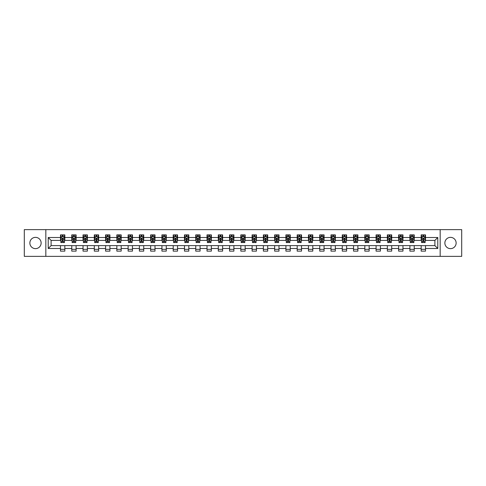 <?xml version="1.0" encoding="UTF-8"?>
<svg xmlns="http://www.w3.org/2000/svg" width="486" height="486" viewBox="0 0 486 486"><rect width="100%" height="100%" fill="white"/><g stroke="black" fill="none" stroke-linecap="round" stroke-linejoin="round"><path stroke-width="0.73" d="M450.504 237.362A5.638 5.638 0 0 0 444.866 243A5.638 5.638 0 0 0 450.504 248.638A5.638 5.638 0 0 0 456.135 243A5.638 5.638 0 0 0 450.504 237.362M35.496 237.362A5.638 5.638 0 0 0 29.865 243A5.638 5.638 0 0 0 35.496 248.638A5.638 5.638 0 0 0 41.134 243A5.638 5.638 0 0 0 35.496 237.362M440.17 256.365L461.7 256.365L461.7 229.635L440.17 229.635L440.17 256.365L45.83 256.365L45.83 229.635L24.3 229.635L24.3 256.365L45.83 256.365M440.17 229.635L45.83 229.635M425.505 237.508L425.505 234.872L421.168 234.872L421.168 237.508L414.23 237.508L414.23 234.872L409.898 234.872L409.898 237.508L402.961 237.508L402.961 234.872L398.623 234.872L398.623 237.508L391.692 237.508L391.692 234.872L387.354 234.872L387.354 237.508L380.417 237.508L380.417 234.872L376.085 234.872L376.085 237.508L369.147 237.508L369.147 234.872L364.816 234.872L364.816 237.508L357.878 237.508L357.878 234.872L353.541 234.872L353.541 237.508L346.609 237.508L346.609 234.872L342.272 234.872L342.272 237.508L335.334 237.508L335.334 234.872L331.002 234.872L331.002 237.508L324.065 237.508L324.065 234.872L319.727 234.872L319.727 237.508L312.796 237.508L312.796 234.872L308.458 234.872L308.458 237.508L301.52 237.508L301.52 234.872L297.189 234.872L297.189 237.508L290.251 237.508L290.251 234.872L285.914 234.872L285.914 237.508L278.982 237.508L278.982 234.872L274.645 234.872L274.645 237.508L267.707 237.508L267.707 234.872L263.376 234.872L263.376 237.508L256.438 237.508L256.438 234.872L252.106 234.872L252.106 237.508L245.169 237.508L245.169 234.872L240.831 234.872L240.831 237.508L233.894 237.508L233.894 234.872L229.562 234.872L229.562 237.508L222.624 237.508L222.624 234.872L218.293 234.872L218.293 237.508L211.355 237.508L211.355 234.872L207.018 234.872L207.018 237.508L200.086 237.508L200.086 234.872L195.749 234.872L195.749 237.508L188.811 237.508L188.811 234.872L184.48 234.872L184.48 237.508L177.542 237.508L177.542 234.872L173.204 234.872L173.204 237.508L166.273 237.508L166.273 234.872L161.935 234.872L161.935 237.508L154.998 237.508L154.998 234.872L150.666 234.872L150.666 237.508L143.728 237.508L143.728 234.872L139.391 234.872L139.391 237.508L132.459 237.508L132.459 234.872L128.122 234.872L128.122 237.508L121.184 237.508L121.184 234.872L116.853 234.872L116.853 237.508L109.915 237.508L109.915 234.872L105.584 234.872L105.584 237.508L98.646 237.508L98.646 234.872L94.308 234.872L94.308 237.508L87.377 237.508L87.377 234.872L83.039 234.872L83.039 237.508L76.102 237.508L76.102 234.872L71.77 234.872L71.77 237.508L64.832 237.508L64.832 234.872L60.495 234.872L60.495 237.508L48.217 237.508L48.217 248.492L51.103 245.6L60.495 245.6L60.495 251.128L64.832 251.128L64.832 245.6L71.77 245.6L71.77 251.128L76.102 251.128L76.102 245.6L83.039 245.6L83.039 251.128L87.377 251.128L87.377 245.6L94.308 245.6L94.308 251.128L98.646 251.128L98.646 245.6L105.584 245.6L105.584 251.128L109.915 251.128L109.915 245.6L116.853 245.6L116.853 251.128L121.184 251.128L121.184 245.6L128.122 245.6L128.122 251.128L132.459 251.128L132.459 245.6L139.391 245.6L139.391 251.128L143.728 251.128L143.728 245.6L150.666 245.6L150.666 251.128L154.998 251.128L154.998 245.6L161.935 245.6L161.935 251.128L166.273 251.128L166.273 245.6L173.204 245.6L173.204 251.128L177.542 251.128L177.542 245.6L184.48 245.6L184.48 251.128L188.811 251.128L188.811 245.6L195.749 245.6L195.749 251.128L200.086 251.128L200.086 245.6L207.018 245.6L207.018 251.128L211.355 251.128L211.355 245.6L218.293 245.6L218.293 251.128L222.624 251.128L222.624 245.6L229.562 245.6L229.562 251.128L233.894 251.128L233.894 245.6L240.831 245.6L240.831 251.128L245.169 251.128L245.169 245.6L252.106 245.6L252.106 251.128L256.438 251.128L256.438 245.6L263.376 245.6L263.376 251.128L267.707 251.128L267.707 245.6L274.645 245.6L274.645 251.128L278.982 251.128L278.982 245.6L285.914 245.6L285.914 251.128L290.251 251.128L290.251 245.6L297.189 245.6L297.189 251.128L301.52 251.128L301.52 245.6L308.458 245.6L308.458 251.128L312.796 251.128L312.796 245.6L319.727 245.6L319.727 251.128L324.065 251.128L324.065 245.6L331.002 245.6L331.002 251.128L335.334 251.128L335.334 245.6L342.272 245.6L342.272 251.128L346.609 251.128L346.609 245.6L353.541 245.6L353.541 251.128L357.878 251.128L357.878 245.6L364.816 245.6L364.816 251.128L369.147 251.128L369.147 245.6L376.085 245.6L376.085 251.128L380.417 251.128L380.417 245.6L387.354 245.6L387.354 251.128L391.692 251.128L391.692 245.6L398.623 245.6L398.623 251.128L402.961 251.128L402.961 245.6L409.898 245.6L409.898 251.128L414.23 251.128L414.23 245.6L421.168 245.6L421.168 251.128L425.505 251.128L425.505 245.6L434.897 245.6L434.897 240.4L425.505 240.4L425.505 237.508L437.783 237.508L437.783 248.492L425.505 248.492M421.168 248.492L414.23 248.492M409.898 248.492L402.961 248.492M398.623 248.492L391.692 248.492M387.354 248.492L380.417 248.492M376.085 248.492L369.147 248.492M364.816 248.492L357.878 248.492M353.541 248.492L346.609 248.492M342.272 248.492L335.334 248.492M331.002 248.492L324.065 248.492M319.727 248.492L312.796 248.492M308.458 248.492L301.52 248.492M297.189 248.492L290.251 248.492M285.914 248.492L278.982 248.492M274.645 248.492L267.707 248.492M263.376 248.492L256.438 248.492M252.106 248.492L245.169 248.492M240.831 248.492L233.894 248.492M229.562 248.492L222.624 248.492M218.293 248.492L211.355 248.492M207.018 248.492L200.086 248.492M195.749 248.492L188.811 248.492M184.48 248.492L177.542 248.492M173.204 248.492L166.273 248.492M161.935 248.492L154.998 248.492M150.666 248.492L143.728 248.492M139.391 248.492L132.459 248.492M128.122 248.492L121.184 248.492M116.853 248.492L109.915 248.492M105.584 248.492L98.646 248.492M94.308 248.492L87.377 248.492M83.039 248.492L76.102 248.492M71.77 248.492L64.832 248.492M60.495 248.492L48.217 248.492M421.168 237.508L421.168 240.4L414.23 240.4L414.23 237.508M409.898 237.508L409.898 240.4L402.961 240.4L402.961 237.508M398.623 237.508L398.623 240.4L391.692 240.4L391.692 237.508M387.354 237.508L387.354 240.4L380.417 240.4L380.417 237.508M376.085 237.508L376.085 240.4L369.147 240.4L369.147 237.508M364.816 237.508L364.816 240.4L357.878 240.4L357.878 237.508M353.541 237.508L353.541 240.4L346.609 240.4L346.609 237.508M342.272 237.508L342.272 240.4L335.334 240.4L335.334 237.508M331.002 237.508L331.002 240.4L324.065 240.4L324.065 237.508M319.727 237.508L319.727 240.4L312.796 240.4L312.796 237.508M308.458 237.508L308.458 240.4L301.52 240.4L301.52 237.508M297.189 237.508L297.189 240.4L290.251 240.4L290.251 237.508M285.914 237.508L285.914 240.4L278.982 240.4L278.982 237.508M274.645 237.508L274.645 240.4L267.707 240.4L267.707 237.508M263.376 237.508L263.376 240.4L256.438 240.4L256.438 237.508M252.106 237.508L252.106 240.4L245.169 240.4L245.169 237.508M240.831 237.508L240.831 240.4L233.894 240.4L233.894 237.508M229.562 237.508L229.562 240.4L222.624 240.4L222.624 237.508M218.293 237.508L218.293 240.4L211.355 240.4L211.355 237.508M207.018 237.508L207.018 240.4L200.086 240.4L200.086 237.508M195.749 237.508L195.749 240.4L188.811 240.4L188.811 237.508M184.48 237.508L184.48 240.4L177.542 240.4L177.542 237.508M173.204 237.508L173.204 240.4L166.273 240.4L166.273 237.508M161.935 237.508L161.935 240.4L154.998 240.4L154.998 237.508M150.666 237.508L150.666 240.4L143.728 240.4L143.728 237.508M139.391 237.508L139.391 240.4L132.459 240.4L132.459 237.508M128.122 237.508L128.122 240.4L121.184 240.4L121.184 237.508M116.853 237.508L116.853 240.4L109.915 240.4L109.915 237.508M105.584 237.508L105.584 240.4L98.646 240.4L98.646 237.508M94.308 237.508L94.308 240.4L87.377 240.4L87.377 237.508M83.039 237.508L83.039 240.4L76.102 240.4L76.102 237.508M71.77 237.508L71.77 240.4L64.832 240.4L64.832 237.508M60.495 237.508L60.495 240.4L51.103 240.4L48.217 237.508M51.103 240.4L51.103 245.6M437.783 248.492L434.897 245.6M434.897 240.4L437.783 237.508M60.495 236.676L60.859 236.676M62.232 236.676L63.101 236.676M64.468 236.676L64.832 236.676M60.495 240.327L60.859 240.327M62.232 240.327L63.101 240.327M64.468 240.327L64.832 240.327M60.495 245.673L64.832 245.673M60.495 249.324L64.832 249.324M71.77 245.673L76.102 245.673M71.77 249.324L76.102 249.324M71.77 236.676L72.128 236.676M73.501 236.676L74.37 236.676M75.743 236.676L76.102 236.676M71.77 240.327L72.128 240.327M73.501 240.327L74.37 240.327M75.743 240.327L76.102 240.327M83.039 245.673L87.377 245.673M83.039 249.324L87.377 249.324M83.039 236.676L83.398 236.676M84.771 236.676L85.639 236.676M87.012 236.676L87.377 236.676M83.039 240.327L83.398 240.327M84.771 240.327L85.639 240.327M87.012 240.327L87.377 240.327M94.308 245.673L98.646 245.673M94.308 249.324L98.646 249.324M94.308 236.676L94.673 236.676M96.046 236.676L96.908 236.676M98.281 236.676L98.646 236.676M94.308 240.327L94.673 240.327M96.046 240.327L96.908 240.327M98.281 240.327L98.646 240.327M105.584 245.673L109.915 245.673M105.584 249.324L109.915 249.324M105.584 236.676L105.942 236.676M107.315 236.676L108.184 236.676M109.557 236.676L109.915 236.676M105.584 240.327L105.942 240.327M107.315 240.327L108.184 240.327M109.557 240.327L109.915 240.327M116.853 245.673L121.184 245.673M116.853 249.324L121.184 249.324M116.853 236.676L117.211 236.676M118.584 236.676L119.453 236.676M120.826 236.676L121.184 236.676M116.853 240.327L117.211 240.327M118.584 240.327L119.453 240.327M120.826 240.327L121.184 240.327M128.122 245.673L132.459 245.673M128.122 249.324L132.459 249.324M128.122 236.676L128.486 236.676M129.859 236.676L130.722 236.676M132.095 236.676L132.459 236.676M128.122 240.327L128.486 240.327M129.859 240.327L130.722 240.327M132.095 240.327L132.459 240.327M139.391 245.673L143.728 245.673M139.391 249.324L143.728 249.324M139.391 236.676L139.755 236.676M141.128 236.676L141.997 236.676M143.37 236.676L143.728 236.676M139.391 240.327L139.755 240.327M141.128 240.327L141.997 240.327M143.37 240.327L143.728 240.327M150.666 245.673L154.998 245.673M150.666 249.324L154.998 249.324M150.666 236.676L151.025 236.676M152.397 236.676L153.266 236.676M154.639 236.676L154.998 236.676M150.666 240.327L151.025 240.327M152.397 240.327L153.266 240.327M154.639 240.327L154.998 240.327M161.935 245.673L166.273 245.673M161.935 249.324L166.273 249.324M161.935 236.676L162.3 236.676M163.673 236.676L164.535 236.676M165.908 236.676L166.273 236.676M161.935 240.327L162.3 240.327M163.673 240.327L164.535 240.327M165.908 240.327L166.273 240.327M173.204 245.673L177.542 245.673M173.204 249.324L177.542 249.324M173.204 236.676L173.569 236.676M174.942 236.676L175.81 236.676M177.183 236.676L177.542 236.676M173.204 240.327L173.569 240.327M174.942 240.327L175.81 240.327M177.183 240.327L177.542 240.327M184.48 245.673L188.811 245.673M184.48 249.324L188.811 249.324M184.48 236.676L184.838 236.676M186.211 236.676L187.08 236.676M188.453 236.676L188.811 236.676M184.48 240.327L184.838 240.327M186.211 240.327L187.08 240.327M188.453 240.327L188.811 240.327M195.749 245.673L200.086 245.673M195.749 249.324L200.086 249.324M195.749 236.676L196.107 236.676M197.48 236.676L198.349 236.676M199.722 236.676L200.086 236.676M195.749 240.327L196.107 240.327M197.48 240.327L198.349 240.327M199.722 240.327L200.086 240.327M207.018 245.673L211.355 245.673M207.018 249.324L211.355 249.324M207.018 236.676L207.382 236.676M208.755 236.676L209.618 236.676M210.991 236.676L211.355 236.676M207.018 240.327L207.382 240.327M208.755 240.327L209.618 240.327M210.991 240.327L211.355 240.327M218.293 245.673L222.624 245.673M218.293 249.324L222.624 249.324M218.293 236.676L218.651 236.676M220.024 236.676L220.893 236.676M222.266 236.676L222.624 236.676M218.293 240.327L218.651 240.327M220.024 240.327L220.893 240.327M222.266 240.327L222.624 240.327M229.562 245.673L233.894 245.673M229.562 249.324L233.894 249.324M229.562 236.676L229.921 236.676M231.293 236.676L232.162 236.676M233.535 236.676L233.894 236.676M229.562 240.327L229.921 240.327M231.293 240.327L232.162 240.327M233.535 240.327L233.894 240.327M240.831 245.673L245.169 245.673M240.831 249.324L245.169 249.324M240.831 236.676L241.196 236.676M242.569 236.676L243.431 236.676M244.804 236.676L245.169 236.676M240.831 240.327L241.196 240.327M242.569 240.327L243.431 240.327M244.804 240.327L245.169 240.327M252.106 245.673L256.438 245.673M252.106 249.324L256.438 249.324M252.106 236.676L252.465 236.676M253.838 236.676L254.707 236.676M256.079 236.676L256.438 236.676M252.106 240.327L252.465 240.327M253.838 240.327L254.707 240.327M256.079 240.327L256.438 240.327M263.376 245.673L267.707 245.673M263.376 249.324L267.707 249.324M263.376 236.676L263.734 236.676M265.107 236.676L265.976 236.676M267.349 236.676L267.707 236.676M263.376 240.327L263.734 240.327M265.107 240.327L265.976 240.327M267.349 240.327L267.707 240.327M274.645 245.673L278.982 245.673M274.645 249.324L278.982 249.324M274.645 236.676L275.009 236.676M276.382 236.676L277.245 236.676M278.618 236.676L278.982 236.676M274.645 240.327L275.009 240.327M276.382 240.327L277.245 240.327M278.618 240.327L278.982 240.327M285.914 245.673L290.251 245.673M285.914 249.324L290.251 249.324M285.914 236.676L286.278 236.676M287.651 236.676L288.52 236.676M289.893 236.676L290.251 236.676M285.914 240.327L286.278 240.327M287.651 240.327L288.52 240.327M289.893 240.327L290.251 240.327M297.189 245.673L301.52 245.673M297.189 249.324L301.52 249.324M297.189 236.676L297.547 236.676M298.92 236.676L299.789 236.676M301.162 236.676L301.52 236.676M297.189 240.327L297.547 240.327M298.92 240.327L299.789 240.327M301.162 240.327L301.52 240.327M308.458 245.673L312.796 245.673M308.458 249.324L312.796 249.324M308.458 236.676L308.817 236.676M310.19 236.676L311.058 236.676M312.431 236.676L312.796 236.676M308.458 240.327L308.817 240.327M310.19 240.327L311.058 240.327M312.431 240.327L312.796 240.327M319.727 245.673L324.065 245.673M319.727 249.324L324.065 249.324M319.727 236.676L320.092 236.676M321.465 236.676L322.327 236.676M323.7 236.676L324.065 236.676M319.727 240.327L320.092 240.327M321.465 240.327L322.327 240.327M323.7 240.327L324.065 240.327M331.002 245.673L335.334 245.673M331.002 249.324L335.334 249.324M331.002 236.676L331.361 236.676M332.734 236.676L333.603 236.676M334.976 236.676L335.334 236.676M331.002 240.327L331.361 240.327M332.734 240.327L333.603 240.327M334.976 240.327L335.334 240.327M342.272 245.673L346.609 245.673M342.272 249.324L346.609 249.324M342.272 236.676L342.63 236.676M344.003 236.676L344.872 236.676M346.245 236.676L346.609 236.676M342.272 240.327L342.63 240.327M344.003 240.327L344.872 240.327M346.245 240.327L346.609 240.327M353.541 245.673L357.878 245.673M353.541 249.324L357.878 249.324M353.541 236.676L353.905 236.676M355.278 236.676L356.141 236.676M357.514 236.676L357.878 236.676M353.541 240.327L353.905 240.327M355.278 240.327L356.141 240.327M357.514 240.327L357.878 240.327M364.816 245.673L369.147 245.673M364.816 249.324L369.147 249.324M364.816 236.676L365.174 236.676M366.547 236.676L367.416 236.676M368.789 236.676L369.147 236.676M364.816 240.327L365.174 240.327M366.547 240.327L367.416 240.327M368.789 240.327L369.147 240.327M376.085 245.673L380.417 245.673M376.085 249.324L380.417 249.324M376.085 236.676L376.443 236.676M377.816 236.676L378.685 236.676M380.058 236.676L380.417 236.676M376.085 240.327L376.443 240.327M377.816 240.327L378.685 240.327M380.058 240.327L380.417 240.327M387.354 245.673L391.692 245.673M387.354 249.324L391.692 249.324M387.354 236.676L387.719 236.676M389.092 236.676L389.954 236.676M391.327 236.676L391.692 236.676M387.354 240.327L387.719 240.327M389.092 240.327L389.954 240.327M391.327 240.327L391.692 240.327M398.623 245.673L402.961 245.673M398.623 249.324L402.961 249.324M398.623 236.676L398.988 236.676M400.361 236.676L401.229 236.676M402.602 236.676L402.961 236.676M398.623 240.327L398.988 240.327M400.361 240.327L401.229 240.327M402.602 240.327L402.961 240.327M409.898 245.673L414.23 245.673M409.898 249.324L414.23 249.324M409.898 236.676L410.257 236.676M411.63 236.676L412.499 236.676M413.872 236.676L414.23 236.676M409.898 240.327L410.257 240.327M411.63 240.327L412.499 240.327M413.872 240.327L414.23 240.327M421.168 245.673L425.505 245.673M421.168 249.324L425.505 249.324M421.168 236.676L421.532 236.676M422.899 236.676L423.768 236.676M425.141 236.676L425.505 236.676M421.168 240.327L421.532 240.327M422.899 240.327L423.768 240.327M425.141 240.327L425.505 240.327M63.101 235.813L62.232 235.813M64.468 241.664L63.101 241.664L63.101 242.569L64.468 242.569L64.468 238.158L63.751 236.712L61.582 236.712L60.859 238.158L60.859 242.569L62.232 242.569L62.232 241.664L60.859 241.664M60.859 238.158L60.859 234.872M64.468 238.158L64.468 234.872M62.232 236.712L62.232 234.872M63.101 234.872L63.101 236.712M63.101 241.664L63.101 238.699L62.232 238.699L62.232 241.664M74.37 235.813L73.501 235.813M75.743 241.664L74.37 241.664L74.37 242.569L75.743 242.569L75.743 238.158L75.02 236.712L72.851 236.712L72.128 238.158L72.128 242.569L73.501 242.569L73.501 241.664L72.128 241.664M72.128 238.158L72.128 234.872M75.743 238.158L75.743 234.872M73.501 236.712L73.501 234.872M74.37 234.872L74.37 236.712M74.37 241.664L74.37 238.699L73.501 238.699L73.501 241.664M85.639 235.813L84.771 235.813M87.012 241.664L85.639 241.664L85.639 242.569L87.012 242.569L87.012 238.158L86.289 236.712L84.121 236.712L83.398 238.158L83.398 242.569L84.771 242.569L84.771 241.664L83.398 241.664M83.398 238.158L83.398 234.872M87.012 238.158L87.012 234.872M84.771 236.712L84.771 234.872M85.639 234.872L85.639 236.712M85.639 241.664L85.639 238.699L84.771 238.699L84.771 241.664M96.908 235.813L96.046 235.813M98.281 241.664L96.908 241.664L96.908 242.569L98.281 242.569L98.281 238.158L97.558 236.712L95.396 236.712L94.673 238.158L94.673 242.569L96.046 242.569L96.046 241.664L94.673 241.664M94.673 238.158L94.673 234.872M98.281 238.158L98.281 234.872M96.046 236.712L96.046 234.872M96.908 234.872L96.908 236.712M96.908 241.664L96.908 238.699L96.046 238.699L96.046 241.664M108.184 235.813L107.315 235.813M109.557 241.664L108.184 241.664L108.184 242.569L109.557 242.569L109.557 238.158L108.834 236.712L106.665 236.712L105.942 238.158L105.942 242.569L107.315 242.569L107.315 241.664L105.942 241.664M105.942 238.158L105.942 234.872M109.557 238.158L109.557 234.872M107.315 236.712L107.315 234.872M108.184 234.872L108.184 236.712M108.184 241.664L108.184 238.699L107.315 238.699L107.315 241.664M119.453 235.813L118.584 235.813M120.826 241.664L119.453 241.664L119.453 242.569L120.826 242.569L120.826 238.158L120.103 236.712L117.934 236.712L117.211 238.158L117.211 242.569L118.584 242.569L118.584 241.664L117.211 241.664M117.211 238.158L117.211 234.872M120.826 238.158L120.826 234.872M118.584 236.712L118.584 234.872M119.453 234.872L119.453 236.712M119.453 241.664L119.453 238.699L118.584 238.699L118.584 241.664M130.722 235.813L129.859 235.813M132.095 241.664L130.722 241.664L130.722 242.569L132.095 242.569L132.095 238.158L131.372 236.712L129.209 236.712L128.486 238.158L128.486 242.569L129.859 242.569L129.859 241.664L128.486 241.664M128.486 238.158L128.486 234.872M132.095 238.158L132.095 234.872M129.859 236.712L129.859 234.872M130.722 234.872L130.722 236.712M130.722 241.664L130.722 238.699L129.859 238.699L129.859 241.664M141.997 235.813L141.128 235.813M143.37 241.664L141.997 241.664L141.997 242.569L143.37 242.569L143.37 238.158L142.647 236.712L140.478 236.712L139.755 238.158L139.755 242.569L141.128 242.569L141.128 241.664L139.755 241.664M139.755 238.158L139.755 234.872M143.37 238.158L143.37 234.872M141.128 236.712L141.128 234.872M141.997 234.872L141.997 236.712M141.997 241.664L141.997 238.699L141.128 238.699L141.128 241.664M153.266 235.813L152.397 235.813M154.639 241.664L153.266 241.664L153.266 242.569L154.639 242.569L154.639 238.158L153.916 236.712L151.747 236.712L151.025 238.158L151.025 242.569L152.397 242.569L152.397 241.664L151.025 241.664M151.025 238.158L151.025 234.872M154.639 238.158L154.639 234.872M152.397 236.712L152.397 234.872M153.266 234.872L153.266 236.712M153.266 241.664L153.266 238.699L152.397 238.699L152.397 241.664M164.535 235.813L163.673 235.813M165.908 241.664L164.535 241.664L164.535 242.569L165.908 242.569L165.908 238.158L165.185 236.712L163.017 236.712L162.3 238.158L162.3 242.569L163.673 242.569L163.673 241.664L162.3 241.664M162.3 238.158L162.3 234.872M165.908 238.158L165.908 234.872M163.673 236.712L163.673 234.872M164.535 234.872L164.535 236.712M164.535 241.664L164.535 238.699L163.673 238.699L163.673 241.664M175.81 235.813L174.942 235.813M177.183 241.664L175.81 241.664L175.81 242.569L177.183 242.569L177.183 238.158L176.461 236.712L174.292 236.712L173.569 238.158L173.569 242.569L174.942 242.569L174.942 241.664L173.569 241.664M173.569 238.158L173.569 234.872M177.183 238.158L177.183 234.872M174.942 236.712L174.942 234.872M175.81 234.872L175.81 236.712M175.81 241.664L175.81 238.699L174.942 238.699L174.942 241.664M187.08 235.813L186.211 235.813M188.453 241.664L187.08 241.664L187.08 242.569L188.453 242.569L188.453 238.158L187.73 236.712L185.561 236.712L184.838 238.158L184.838 242.569L186.211 242.569L186.211 241.664L184.838 241.664M184.838 238.158L184.838 234.872M188.453 238.158L188.453 234.872M186.211 236.712L186.211 234.872M187.08 234.872L187.08 236.712M187.08 241.664L187.08 238.699L186.211 238.699L186.211 241.664M198.349 235.813L197.48 235.813M199.722 241.664L198.349 241.664L198.349 242.569L199.722 242.569L199.722 238.158L198.999 236.712L196.83 236.712L196.107 238.158L196.107 242.569L197.48 242.569L197.48 241.664L196.107 241.664M196.107 238.158L196.107 234.872M199.722 238.158L199.722 234.872M197.48 236.712L197.48 234.872M198.349 234.872L198.349 236.712M198.349 241.664L198.349 238.699L197.48 238.699L197.48 241.664M209.618 235.813L208.755 235.813M210.991 241.664L209.618 241.664L209.618 242.569L210.991 242.569L210.991 238.158L210.268 236.712L208.105 236.712L207.382 238.158L207.382 242.569L208.755 242.569L208.755 241.664L207.382 241.664M207.382 238.158L207.382 234.872M210.991 238.158L210.991 234.872M208.755 236.712L208.755 234.872M209.618 234.872L209.618 236.712M209.618 241.664L209.618 238.699L208.755 238.699L208.755 241.664M220.893 235.813L220.024 235.813M222.266 241.664L220.893 241.664L220.893 242.569L222.266 242.569L222.266 238.158L221.543 236.712L219.374 236.712L218.651 238.158L218.651 242.569L220.024 242.569L220.024 241.664L218.651 241.664M218.651 238.158L218.651 234.872M222.266 238.158L222.266 234.872M220.024 236.712L220.024 234.872M220.893 234.872L220.893 236.712M220.893 241.664L220.893 238.699L220.024 238.699L220.024 241.664M232.162 235.813L231.293 235.813M233.535 241.664L232.162 241.664L232.162 242.569L233.535 242.569L233.535 238.158L232.812 236.712L230.643 236.712L229.921 238.158L229.921 242.569L231.293 242.569L231.293 241.664L229.921 241.664M229.921 238.158L229.921 234.872M233.535 238.158L233.535 234.872M231.293 236.712L231.293 234.872M232.162 234.872L232.162 236.712M232.162 241.664L232.162 238.699L231.293 238.699L231.293 241.664M243.431 235.813L242.569 235.813M244.804 241.664L243.431 241.664L243.431 242.569L244.804 242.569L244.804 238.158L244.081 236.712L241.919 236.712L241.196 238.158L241.196 242.569L242.569 242.569L242.569 241.664L241.196 241.664M241.196 238.158L241.196 234.872M244.804 238.158L244.804 234.872M242.569 236.712L242.569 234.872M243.431 234.872L243.431 236.712M243.431 241.664L243.431 238.699L242.569 238.699L242.569 241.664M254.707 235.813L253.838 235.813M256.079 241.664L254.707 241.664L254.707 242.569L256.079 242.569L256.079 238.158L255.357 236.712L253.188 236.712L252.465 238.158L252.465 242.569L253.838 242.569L253.838 241.664L252.465 241.664M252.465 238.158L252.465 234.872M256.079 238.158L256.079 234.872M253.838 236.712L253.838 234.872M254.707 234.872L254.707 236.712M254.707 241.664L254.707 238.699L253.838 238.699L253.838 241.664M265.976 235.813L265.107 235.813M267.349 241.664L265.976 241.664L265.976 242.569L267.349 242.569L267.349 238.158L266.626 236.712L264.457 236.712L263.734 238.158L263.734 242.569L265.107 242.569L265.107 241.664L263.734 241.664M263.734 238.158L263.734 234.872M267.349 238.158L267.349 234.872M265.107 236.712L265.107 234.872M265.976 234.872L265.976 236.712M265.976 241.664L265.976 238.699L265.107 238.699L265.107 241.664M277.245 235.813L276.382 235.813M278.618 241.664L277.245 241.664L277.245 242.569L278.618 242.569L278.618 238.158L277.895 236.712L275.732 236.712L275.009 238.158L275.009 242.569L276.382 242.569L276.382 241.664L275.009 241.664M275.009 238.158L275.009 234.872M278.618 238.158L278.618 234.872M276.382 236.712L276.382 234.872M277.245 234.872L277.245 236.712M277.245 241.664L277.245 238.699L276.382 238.699L276.382 241.664M288.52 235.813L287.651 235.813M289.893 241.664L288.52 241.664L288.52 242.569L289.893 242.569L289.893 238.158L289.17 236.712L287.001 236.712L286.278 238.158L286.278 242.569L287.651 242.569L287.651 241.664L286.278 241.664M286.278 238.158L286.278 234.872M289.893 238.158L289.893 234.872M287.651 236.712L287.651 234.872M288.52 234.872L288.52 236.712M288.52 241.664L288.52 238.699L287.651 238.699L287.651 241.664M299.789 235.813L298.92 235.813M301.162 241.664L299.789 241.664L299.789 242.569L301.162 242.569L301.162 238.158L300.439 236.712L298.27 236.712L297.547 238.158L297.547 242.569L298.92 242.569L298.92 241.664L297.547 241.664M297.547 238.158L297.547 234.872M301.162 238.158L301.162 234.872M298.92 236.712L298.92 234.872M299.789 234.872L299.789 236.712M299.789 241.664L299.789 238.699L298.92 238.699L298.92 241.664M311.058 235.813L310.19 235.813M312.431 241.664L311.058 241.664L311.058 242.569L312.431 242.569L312.431 238.158L311.708 236.712L309.539 236.712L308.817 238.158L308.817 242.569L310.19 242.569L310.19 241.664L308.817 241.664M308.817 238.158L308.817 234.872M312.431 238.158L312.431 234.872M310.19 236.712L310.19 234.872M311.058 234.872L311.058 236.712M311.058 241.664L311.058 238.699L310.19 238.699L310.19 241.664M322.327 235.813L321.465 235.813M323.7 241.664L322.327 241.664L322.327 242.569L323.7 242.569L323.7 238.158L322.983 236.712L320.815 236.712L320.092 238.158L320.092 242.569L321.465 242.569L321.465 241.664L320.092 241.664M320.092 238.158L320.092 234.872M323.7 238.158L323.7 234.872M321.465 236.712L321.465 234.872M322.327 234.872L322.327 236.712M322.327 241.664L322.327 238.699L321.465 238.699L321.465 241.664M333.603 235.813L332.734 235.813M334.976 241.664L333.603 241.664L333.603 242.569L334.976 242.569L334.976 238.158L334.253 236.712L332.084 236.712L331.361 238.158L331.361 242.569L332.734 242.569L332.734 241.664L331.361 241.664M331.361 238.158L331.361 234.872M334.976 238.158L334.976 234.872M332.734 236.712L332.734 234.872M333.603 234.872L333.603 236.712M333.603 241.664L333.603 238.699L332.734 238.699L332.734 241.664M344.872 235.813L344.003 235.813M346.245 241.664L344.872 241.664L344.872 242.569L346.245 242.569L346.245 238.158L345.522 236.712L343.353 236.712L342.63 238.158L342.63 242.569L344.003 242.569L344.003 241.664L342.63 241.664M342.63 238.158L342.63 234.872M346.245 238.158L346.245 234.872M344.003 236.712L344.003 234.872M344.872 234.872L344.872 236.712M344.872 241.664L344.872 238.699L344.003 238.699L344.003 241.664M356.141 235.813L355.278 235.813M357.514 241.664L356.141 241.664L356.141 242.569L357.514 242.569L357.514 238.158L356.791 236.712L354.628 236.712L353.905 238.158L353.905 242.569L355.278 242.569L355.278 241.664L353.905 241.664M353.905 238.158L353.905 234.872M357.514 238.158L357.514 234.872M355.278 236.712L355.278 234.872M356.141 234.872L356.141 236.712M356.141 241.664L356.141 238.699L355.278 238.699L355.278 241.664M367.416 235.813L366.547 235.813M368.789 241.664L367.416 241.664L367.416 242.569L368.789 242.569L368.789 238.158L368.066 236.712L365.897 236.712L365.174 238.158L365.174 242.569L366.547 242.569L366.547 241.664L365.174 241.664M365.174 238.158L365.174 234.872M368.789 238.158L368.789 234.872M366.547 236.712L366.547 234.872M367.416 234.872L367.416 236.712M367.416 241.664L367.416 238.699L366.547 238.699L366.547 241.664M378.685 235.813L377.816 235.813M380.058 241.664L378.685 241.664L378.685 242.569L380.058 242.569L380.058 238.158L379.335 236.712L377.166 236.712L376.443 238.158L376.443 242.569L377.816 242.569L377.816 241.664L376.443 241.664M376.443 238.158L376.443 234.872M380.058 238.158L380.058 234.872M377.816 236.712L377.816 234.872M378.685 234.872L378.685 236.712M378.685 241.664L378.685 238.699L377.816 238.699L377.816 241.664M389.954 235.813L389.092 235.813M391.327 241.664L389.954 241.664L389.954 242.569L391.327 242.569L391.327 238.158L390.604 236.712L388.442 236.712L387.719 238.158L387.719 242.569L389.092 242.569L389.092 241.664L387.719 241.664M387.719 238.158L387.719 234.872M391.327 238.158L391.327 234.872M389.092 236.712L389.092 234.872M389.954 234.872L389.954 236.712M389.954 241.664L389.954 238.699L389.092 238.699L389.092 241.664M401.229 235.813L400.361 235.813M402.602 241.664L401.229 241.664L401.229 242.569L402.602 242.569L402.602 238.158L401.879 236.712L399.711 236.712L398.988 238.158L398.988 242.569L400.361 242.569L400.361 241.664L398.988 241.664M398.988 238.158L398.988 234.872M402.602 238.158L402.602 234.872M400.361 236.712L400.361 234.872M401.229 234.872L401.229 236.712M401.229 241.664L401.229 238.699L400.361 238.699L400.361 241.664M412.499 235.813L411.63 235.813M413.872 241.664L412.499 241.664L412.499 242.569L413.872 242.569L413.872 238.158L413.149 236.712L410.98 236.712L410.257 238.158L410.257 242.569L411.63 242.569L411.63 241.664L410.257 241.664M410.257 238.158L410.257 234.872M413.872 238.158L413.872 234.872M411.63 236.712L411.63 234.872M412.499 234.872L412.499 236.712M412.499 241.664L412.499 238.699L411.63 238.699L411.63 241.664M423.768 235.813L422.899 235.813M425.141 241.664L423.768 241.664L423.768 242.569L425.141 242.569L425.141 238.158L424.418 236.712L422.249 236.712L421.532 238.158L421.532 242.569L422.899 242.569L422.899 241.664L421.532 241.664M421.532 238.158L421.532 234.872M425.141 238.158L425.141 234.872M422.899 236.712L422.899 234.872M423.768 234.872L423.768 236.712M423.768 241.664L423.768 238.699L422.899 238.699L422.899 241.664M64.456 238.122L60.878 238.122M60.859 236.804L61.54 236.804M63.794 236.804L64.468 236.804M62.232 239.726L60.859 239.726M64.468 239.726L63.101 239.726M63.101 236.269L62.232 236.269M75.725 238.122L72.147 238.122M72.128 236.804L72.809 236.804M75.063 236.804L75.743 236.804M73.501 239.726L72.128 239.726M75.743 239.726L74.37 239.726M74.37 236.269L73.501 236.269M86.994 238.122L83.416 238.122M83.398 236.804L84.078 236.804M86.332 236.804L87.012 236.804M84.771 239.726L83.398 239.726M87.012 239.726L85.639 239.726M85.639 236.269L84.771 236.269M98.263 238.122L94.691 238.122M94.673 236.804L95.353 236.804M97.607 236.804L98.281 236.804M96.046 239.726L94.673 239.726M98.281 239.726L96.908 239.726M96.908 236.269L96.046 236.269M109.538 238.122L105.96 238.122M105.942 236.804L106.622 236.804M108.876 236.804L109.557 236.804M107.315 239.726L105.942 239.726M109.557 239.726L108.184 239.726M108.184 236.269L107.315 236.269M120.807 238.122L117.229 238.122M117.211 236.804L117.891 236.804M120.145 236.804L120.826 236.804M118.584 239.726L117.211 239.726M120.826 239.726L119.453 239.726M119.453 236.269L118.584 236.269M132.077 238.122L128.504 238.122M128.486 236.804L129.161 236.804M131.42 236.804L132.095 236.804M129.859 239.726L128.486 239.726M132.095 239.726L130.722 239.726M130.722 236.269L129.859 236.269M143.352 238.122L139.774 238.122M139.755 236.804L140.436 236.804M142.69 236.804L143.37 236.804M141.128 239.726L139.755 239.726M143.37 239.726L141.997 239.726M141.997 236.269L141.128 236.269M154.621 238.122L151.043 238.122M151.025 236.804L151.705 236.804M153.959 236.804L154.639 236.804M152.397 239.726L151.025 239.726M154.639 239.726L153.266 239.726M153.266 236.269L152.397 236.269M165.89 238.122L162.318 238.122M162.3 236.804L162.974 236.804M165.228 236.804L165.908 236.804M163.673 239.726L162.3 239.726M165.908 239.726L164.535 239.726M164.535 236.269L163.673 236.269M177.165 238.122L173.587 238.122M173.569 236.804L174.249 236.804M176.503 236.804L177.183 236.804M174.942 239.726L173.569 239.726M177.183 239.726L175.81 239.726M175.81 236.269L174.942 236.269M188.434 238.122L184.856 238.122M184.838 236.804L185.518 236.804M187.772 236.804L188.453 236.804M186.211 239.726L184.838 239.726M188.453 239.726L187.08 239.726M187.08 236.269L186.211 236.269M199.703 238.122L196.125 238.122M196.107 236.804L196.787 236.804M199.041 236.804L199.722 236.804M197.48 239.726L196.107 239.726M199.722 239.726L198.349 239.726M198.349 236.269L197.48 236.269M210.973 238.122L207.4 238.122M207.382 236.804L208.063 236.804M210.317 236.804L210.991 236.804M208.755 239.726L207.382 239.726M210.991 239.726L209.618 239.726M209.618 236.269L208.755 236.269M222.248 238.122L218.67 238.122M218.651 236.804L219.332 236.804M221.586 236.804L222.266 236.804M220.024 239.726L218.651 239.726M222.266 239.726L220.893 239.726M220.893 236.269L220.024 236.269M233.517 238.122L229.939 238.122M229.921 236.804L230.601 236.804M232.855 236.804L233.535 236.804M231.293 239.726L229.921 239.726M233.535 239.726L232.162 239.726M232.162 236.269L231.293 236.269M244.786 238.122L241.214 238.122M241.196 236.804L241.87 236.804M244.13 236.804L244.804 236.804M242.569 239.726L241.196 239.726M244.804 239.726L243.431 239.726M243.431 236.269L242.569 236.269M256.061 238.122L252.483 238.122M252.465 236.804L253.145 236.804M255.399 236.804L256.079 236.804M253.838 239.726L252.465 239.726M256.079 239.726L254.707 239.726M254.707 236.269L253.838 236.269M267.33 238.122L263.752 238.122M263.734 236.804L264.414 236.804M266.668 236.804L267.349 236.804M265.107 239.726L263.734 239.726M267.349 239.726L265.976 239.726M265.976 236.269L265.107 236.269M278.6 238.122L275.027 238.122M275.009 236.804L275.684 236.804M277.937 236.804L278.618 236.804M276.382 239.726L275.009 239.726M278.618 239.726L277.245 239.726M277.245 236.269L276.382 236.269M289.875 238.122L286.297 238.122M286.278 236.804L286.959 236.804M289.213 236.804L289.893 236.804M287.651 239.726L286.278 239.726M289.893 239.726L288.52 239.726M288.52 236.269L287.651 236.269M301.144 238.122L297.566 238.122M297.547 236.804L298.228 236.804M300.482 236.804L301.162 236.804M298.92 239.726L297.547 239.726M301.162 239.726L299.789 239.726M299.789 236.269L298.92 236.269M312.413 238.122L308.835 238.122M308.817 236.804L309.497 236.804M311.751 236.804L312.431 236.804M310.19 239.726L308.817 239.726M312.431 239.726L311.058 239.726M311.058 236.269L310.19 236.269M323.682 238.122L320.11 238.122M320.092 236.804L320.772 236.804M323.026 236.804L323.7 236.804M321.465 239.726L320.092 239.726M323.7 239.726L322.327 239.726M322.327 236.269L321.465 236.269M334.957 238.122L331.379 238.122M331.361 236.804L332.041 236.804M334.295 236.804L334.976 236.804M332.734 239.726L331.361 239.726M334.976 239.726L333.603 239.726M333.603 236.269L332.734 236.269M346.226 238.122L342.648 238.122M342.63 236.804L343.31 236.804M345.564 236.804L346.245 236.804M344.003 239.726L342.63 239.726M346.245 239.726L344.872 239.726M344.872 236.269L344.003 236.269M357.496 238.122L353.923 238.122M353.905 236.804L354.58 236.804M356.839 236.804L357.514 236.804M355.278 239.726L353.905 239.726M357.514 239.726L356.141 239.726M356.141 236.269L355.278 236.269M368.771 238.122L365.193 238.122M365.174 236.804L365.855 236.804M368.109 236.804L368.789 236.804M366.547 239.726L365.174 239.726M368.789 239.726L367.416 239.726M367.416 236.269L366.547 236.269M380.04 238.122L376.462 238.122M376.443 236.804L377.124 236.804M379.378 236.804L380.058 236.804M377.816 239.726L376.443 239.726M380.058 239.726L378.685 239.726M378.685 236.269L377.816 236.269M391.309 238.122L387.737 238.122M387.719 236.804L388.393 236.804M390.647 236.804L391.327 236.804M389.092 239.726L387.719 239.726M391.327 239.726L389.954 239.726M389.954 236.269L389.092 236.269M402.584 238.122L399.006 238.122M398.988 236.804L399.668 236.804M401.922 236.804L402.602 236.804M400.361 239.726L398.988 239.726M402.602 239.726L401.229 239.726M401.229 236.269L400.361 236.269M413.853 238.122L410.275 238.122M410.257 236.804L410.937 236.804M413.191 236.804L413.872 236.804M411.63 239.726L410.257 239.726M413.872 239.726L412.499 239.726M412.499 236.269L411.63 236.269M425.122 238.122L421.544 238.122M421.532 236.804L422.206 236.804M424.46 236.804L425.141 236.804M422.899 239.726L421.532 239.726M425.141 239.726L423.768 239.726M423.768 236.269L422.899 236.269"/></g></svg>

